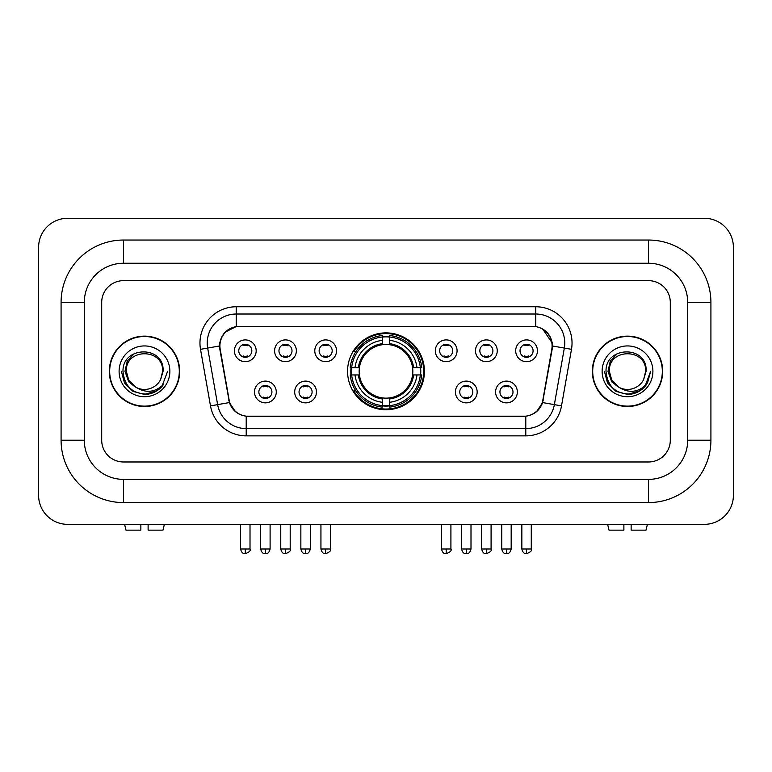 <?xml version="1.0" encoding="UTF-8"?>
<svg xmlns="http://www.w3.org/2000/svg" width="772" height="772" viewBox="0 0 772 772"><rect width="100%" height="100%" fill="white"/><g stroke="black" fill="none" stroke-linecap="round" stroke-linejoin="round"><path stroke-width="1.16" d="M347.564 371.313A38.436 38.436 0 0 0 386 409.749A38.436 38.436 0 0 0 424.436 371.313A38.436 38.436 0 0 0 386 332.877A38.436 38.436 0 0 0 347.564 371.313M316.443 391.983A10.876 10.876 0 0 1 305.567 402.859A10.876 10.876 0 0 1 294.692 391.983A10.876 10.876 0 0 1 305.567 381.107A10.876 10.876 0 0 1 316.443 391.983M299.044 391.983A6.523 6.523 0 0 0 305.567 398.506A6.523 6.523 0 0 0 312.1 391.983A6.523 6.523 0 0 0 305.567 385.46A6.523 6.523 0 0 0 299.044 391.983M477.164 391.983A10.876 10.876 0 0 1 466.288 402.859A10.876 10.876 0 0 1 455.403 391.983A10.876 10.876 0 0 1 466.288 381.107A10.876 10.876 0 0 1 477.164 391.983M459.755 391.983A6.523 6.523 0 0 0 466.288 398.506A6.523 6.523 0 0 0 472.811 391.983A6.523 6.523 0 0 0 466.288 385.46A6.523 6.523 0 0 0 459.755 391.983M517.346 391.983A10.876 10.876 0 0 1 506.471 402.859A10.876 10.876 0 0 1 495.585 391.983A10.876 10.876 0 0 1 506.471 381.107A10.876 10.876 0 0 1 517.346 391.983M499.938 391.983A6.523 6.523 0 0 0 506.471 398.506A6.523 6.523 0 0 0 512.994 391.983A6.523 6.523 0 0 0 506.471 385.46A6.523 6.523 0 0 0 499.938 391.983M276.27 391.983A10.876 10.876 0 0 1 265.385 402.859A10.876 10.876 0 0 1 254.509 391.983A10.876 10.876 0 0 1 265.385 381.107A10.876 10.876 0 0 1 276.27 391.983M258.861 391.983A6.523 6.523 0 0 0 265.385 398.506A6.523 6.523 0 0 0 271.918 391.983A6.523 6.523 0 0 0 265.385 385.46A6.523 6.523 0 0 0 258.861 391.983M296.361 350.787A10.876 10.876 0 0 1 285.476 361.663A10.876 10.876 0 0 1 274.6 350.787A10.876 10.876 0 0 1 285.476 339.912A10.876 10.876 0 0 1 296.361 350.787M278.953 350.787A6.523 6.523 0 0 0 285.476 357.32A6.523 6.523 0 0 0 292.009 350.787A6.523 6.523 0 0 0 285.476 344.264A6.523 6.523 0 0 0 278.953 350.787M336.534 350.787A10.876 10.876 0 0 1 325.659 361.663A10.876 10.876 0 0 1 314.783 350.787A10.876 10.876 0 0 1 325.659 339.912A10.876 10.876 0 0 1 336.534 350.787M319.135 350.787A6.523 6.523 0 0 0 325.659 357.32A6.523 6.523 0 0 0 332.182 350.787A6.523 6.523 0 0 0 325.659 344.264A6.523 6.523 0 0 0 319.135 350.787M457.072 350.787A10.876 10.876 0 0 1 446.197 361.663A10.876 10.876 0 0 1 435.321 350.787A10.876 10.876 0 0 1 446.197 339.912A10.876 10.876 0 0 1 457.072 350.787M439.673 350.787A6.523 6.523 0 0 0 446.197 357.32A6.523 6.523 0 0 0 452.72 350.787A6.523 6.523 0 0 0 446.197 344.264A6.523 6.523 0 0 0 439.673 350.787M497.255 350.787A10.876 10.876 0 0 1 486.379 361.663A10.876 10.876 0 0 1 475.494 350.787A10.876 10.876 0 0 1 486.379 339.912A10.876 10.876 0 0 1 497.255 350.787M479.846 350.787A6.523 6.523 0 0 0 486.379 357.32A6.523 6.523 0 0 0 492.903 350.787A6.523 6.523 0 0 0 486.379 344.264A6.523 6.523 0 0 0 479.846 350.787M537.437 350.787A10.876 10.876 0 0 1 526.552 361.663A10.876 10.876 0 0 1 515.677 350.787A10.876 10.876 0 0 1 526.552 339.912A10.876 10.876 0 0 1 537.437 350.787M520.029 350.787A6.523 6.523 0 0 0 526.552 357.32A6.523 6.523 0 0 0 533.085 350.787A6.523 6.523 0 0 0 526.552 344.264A6.523 6.523 0 0 0 520.029 350.787M256.179 350.787A10.876 10.876 0 0 1 245.303 361.663A10.876 10.876 0 0 1 234.418 350.787A10.876 10.876 0 0 1 245.303 339.912A10.876 10.876 0 0 1 256.179 350.787M238.77 350.787A6.523 6.523 0 0 0 245.303 357.32A6.523 6.523 0 0 0 251.826 350.787A6.523 6.523 0 0 0 245.303 344.264A6.523 6.523 0 0 0 238.77 350.787M220.213 349.33A19.58 19.58 0 0 1 239.494 326.344L532.506 326.344A19.58 19.58 0 0 1 551.787 349.33L542.832 400.099A19.58 19.58 0 0 1 523.551 416.282L248.449 416.282A19.58 19.58 0 0 1 229.168 400.099L220.213 349.33M351.009 374.941A35.174 35.174 0 0 1 351.009 367.684M109.315 371.313A35.174 35.174 0 0 0 144.489 406.487A35.174 35.174 0 0 0 179.664 371.313A35.174 35.174 0 0 0 144.489 336.138A35.174 35.174 0 0 0 109.315 371.313M592.336 371.313A35.174 35.174 0 0 0 627.511 406.487A35.174 35.174 0 0 0 662.685 371.313A35.174 35.174 0 0 0 627.511 336.138A35.174 35.174 0 0 0 592.336 371.313M219.769 343.029C221.651 333.958 227.132 328.467 236.232 326.566L535.768 326.566C544.849 328.457 550.339 333.948 552.231 343.029L552.154 349.33L542.6 402.559C539.734 410.453 534.127 414.989 525.79 416.185L246.21 416.185C237.892 415.008 232.285 410.463 229.4 402.559L219.846 349.33L219.769 343.029M225.337 332.037L236.232 326.566L236.232 314.021L535.768 314.021A29.008 29.008 0 0 1 564.332 348.066L554.364 404.634A29.008 29.008 0 0 1 525.79 428.605L246.21 428.605A29.008 29.008 0 0 1 217.636 404.634L207.668 348.066A29.008 29.008 0 0 1 236.232 314.021L236.232 306.764L535.768 306.764L535.768 326.566M219.557 345.972L207.668 348.066A29.008 29.008 0 0 1 207.224 343.029M542.658 328.978L552.231 343.029L552.443 345.972L571.483 349.33L561.505 405.898A36.265 36.265 0 0 1 525.79 435.862L246.21 435.862A36.265 36.265 0 0 1 210.495 405.898L200.517 349.33A36.265 36.265 0 0 1 236.232 306.764M248.082 416.282L246.21 416.185L246.21 435.862M525.79 435.862L525.79 416.185L523.918 416.282M561.505 405.898L542.6 402.559L536.743 411.486M235.383 411.601L229.4 402.559L210.495 405.898M543.198 400.099L543.083 400.716M228.917 400.716L228.801 400.099M670.299 302.412A21.761 21.761 0 0 0 648.548 280.661L123.452 280.661A21.761 21.761 0 0 0 101.701 302.412L101.701 440.214A21.761 21.761 0 0 0 123.452 461.974L648.548 461.974A21.761 21.761 0 0 0 670.299 440.214L670.299 302.412A21.761 21.761 0 0 0 648.548 280.661L123.452 280.661A21.761 21.761 0 0 0 101.701 302.412L101.701 440.214A21.761 21.761 0 0 0 123.452 461.974L648.548 461.974A21.761 21.761 0 0 0 670.299 440.214L670.299 302.412M179.297 371.313A34.817 34.817 0 0 0 144.489 336.505A34.817 34.817 0 0 0 109.672 371.313A34.817 34.817 0 0 0 144.489 406.13A34.817 34.817 0 0 0 179.297 371.313M167.601 371.313L161.898 386.531L158.656 389.58M137.686 388.432L128.692 381.822L124.968 371.313L127.274 361.084L134.434 353.441M136.104 387.39L128.789 380.384L126.357 371.313C125.247 347.921 163.732 347.921 162.622 371.313L160.634 379.563L163.056 371.313C164.851 345.132 122.208 345.769 122.999 371.313C124.446 386.733 132.948 394.328 148.504 394.077C154.844 392.861 159.862 389.619 163.567 384.369C155.201 392.398 146.13 393.45 136.355 387.515L128.789 380.384L126.357 371.313C125.247 347.921 163.732 347.921 162.622 371.313L160.634 379.563A18.132 18.132 0 0 1 136.355 387.515L128.789 380.384L126.357 371.313C125.247 347.921 163.732 347.921 162.622 371.313L160.634 379.563M136.355 387.515C130.014 384.022 126.676 378.618 126.357 371.313C125.247 347.921 163.732 347.921 162.622 371.313M119.1 371.313A25.38 25.38 0 0 0 144.489 396.702A25.38 25.38 0 0 0 169.869 371.313A25.38 25.38 0 0 0 144.489 345.933A25.38 25.38 0 0 0 119.1 371.313M163.567 384.369L157.073 390.7M156.919 390.806L148.504 394.077L156.967 390.767L148.504 394.077L156.967 390.767L144.489 394.434L132.929 391.336L124.466 382.873L121.368 371.313M140.861 524.342L140.861 530.142L125.981 530.142L124.601 524.342L125.981 530.142M162.988 530.142L164.368 524.342L162.988 530.142L148.118 530.142L148.118 524.342M662.328 371.313A34.817 34.817 0 0 0 627.511 336.505A34.817 34.817 0 0 0 592.703 371.313A34.817 34.817 0 0 0 627.511 406.13A34.817 34.817 0 0 0 662.328 371.313M639.949 390.806L627.511 394.434L615.95 391.336L607.496 382.873L604.399 371.313L607.496 382.873L615.95 391.336L627.511 394.434L639.071 391.336L647.534 382.873L650.632 371.313L644.919 386.531L641.677 389.58M620.707 388.432L611.713 381.822L607.989 371.313L610.305 361.084L617.465 353.441M619.376 387.515C613.036 384.022 609.706 378.618 609.378 371.313C608.268 347.921 646.753 347.921 645.643 371.313L643.655 379.563A18.132 18.132 0 0 1 619.376 387.515L611.81 380.384L609.378 371.313L611.81 380.384L619.125 387.39L611.81 380.384L609.378 371.313C608.268 347.921 646.753 347.921 645.643 371.313L643.655 379.563L646.077 371.313C647.882 345.132 605.229 345.769 606.02 371.313C607.467 386.733 615.969 394.328 631.525 394.077C637.865 392.861 642.883 389.619 646.589 384.369C638.222 392.398 629.151 393.45 619.376 387.515L619.298 387.476M645.643 371.313C646.753 347.921 608.268 347.921 609.378 371.313C608.268 347.921 646.753 347.921 645.643 371.313L643.655 379.563M602.131 371.313A25.38 25.38 0 0 0 627.511 396.702A25.38 25.38 0 0 0 652.9 371.313A25.38 25.38 0 0 0 627.511 345.933A25.38 25.38 0 0 0 602.131 371.313M646.589 384.369L640.104 390.7M650.632 371.313L647.534 382.873L639.071 391.336L627.511 394.434L615.95 391.336L607.496 382.873L604.399 371.313L607.496 382.873L615.95 391.336L627.511 394.434L639.071 391.336L647.534 382.873L650.632 371.313L647.534 382.873L639.071 391.336L627.511 394.434L615.95 391.336L607.496 382.873L604.399 371.313M646.54 384.437L640.113 390.69L646.54 384.437M639.959 390.796L631.641 394.058L639.959 390.796M389.628 405.647L389.628 407.105A35.975 35.975 0 0 0 421.792 374.941L420.335 374.941A34.518 34.518 0 0 1 389.628 405.647L389.628 402.289A31.189 31.189 0 0 0 416.976 374.941L412.586 374.941A26.837 26.837 0 0 0 389.628 344.727L389.628 336.978A34.518 34.518 0 0 1 420.335 367.684L421.792 367.684A35.975 35.975 0 0 0 389.628 335.521L389.628 336.978M351.665 374.941L350.208 374.941A35.975 35.975 0 0 0 382.372 407.105L382.372 405.647A34.518 34.518 0 0 1 351.665 374.941L355.023 374.941A31.189 31.189 0 0 0 382.372 402.289L382.372 397.898A26.837 26.837 0 0 0 412.586 374.941L413.657 374.941A27.898 27.898 0 0 1 389.628 398.97L389.628 402.289M382.372 336.978L382.372 335.521A35.975 35.975 0 0 0 350.208 367.684L351.665 367.684A34.518 34.518 0 0 1 382.372 336.978L382.372 340.336A31.189 31.189 0 0 0 355.023 367.684L359.414 367.684A26.837 26.837 0 0 0 382.372 397.898L382.372 398.97A27.898 27.898 0 0 1 358.343 374.941L355.023 374.941M351.743 374.941A34.45 34.45 0 0 1 351.743 367.684M389.628 337.055A34.45 34.45 0 0 0 382.372 337.055M420.257 367.684A34.45 34.45 0 0 1 420.257 374.941M420.335 367.684L416.976 367.684A31.189 31.189 0 0 0 389.628 340.336M416.976 374.941L420.335 374.941M382.372 402.289L382.372 405.647M412.586 367.684L416.976 367.684M389.628 397.947L389.628 398.97M382.372 397.898A26.837 26.837 0 0 1 359.414 374.941L358.343 374.941M389.628 405.57A34.45 34.45 0 0 1 382.372 405.57M355.023 367.684L351.665 367.684M382.372 344.679L382.372 340.336M389.628 344.727A26.837 26.837 0 0 0 359.414 367.684L358.343 367.684A27.898 27.898 0 0 1 382.372 343.656M389.628 344.679L389.628 343.656A27.898 27.898 0 0 1 413.657 367.684M355.824 351.733L353.769 351.733A37.712 37.712 0 0 1 423.712 371.313A37.712 37.712 0 0 1 353.769 390.893L355.824 390.893M243.122 356.944L243.122 355.911A5.568 5.568 0 0 0 247.474 355.911L247.474 356.944M247.474 344.63L247.474 345.673A5.568 5.568 0 0 0 243.122 345.673L243.122 344.63M283.305 356.944L283.305 355.911A5.568 5.568 0 0 0 287.657 355.911L287.657 356.944M287.657 344.63L287.657 345.673A5.568 5.568 0 0 0 283.305 345.673L283.305 344.63M323.487 356.944L323.487 355.911A5.568 5.568 0 0 0 327.83 355.911L327.83 356.944M327.83 344.63L327.83 345.673A5.568 5.568 0 0 0 323.487 345.673L323.487 344.63M444.025 356.944L444.025 355.911A5.568 5.568 0 0 0 448.368 355.911L448.368 356.944M448.368 344.63L448.368 345.673A5.568 5.568 0 0 0 444.025 345.673L444.025 344.63M484.198 356.944L484.198 355.911A5.568 5.568 0 0 0 488.551 355.911L488.551 356.944M488.551 344.63L488.551 345.673A5.568 5.568 0 0 0 484.198 345.673L484.198 344.63M524.381 356.944L524.381 355.911A5.568 5.568 0 0 0 528.733 355.911L528.733 356.944M528.733 344.63L528.733 345.673A5.568 5.568 0 0 0 524.381 345.673L524.381 344.63M263.213 398.14L263.213 397.107A5.568 5.568 0 0 0 267.566 397.107L267.566 398.14M267.566 385.826L267.566 386.859A5.568 5.568 0 0 0 263.213 386.859L263.213 385.826M303.396 398.14L303.396 397.107A5.568 5.568 0 0 0 307.748 397.107L307.748 398.14M307.748 385.826L307.748 386.859A5.568 5.568 0 0 0 303.396 386.859L303.396 385.826M464.107 398.14L464.107 397.107A5.568 5.568 0 0 0 468.459 397.107L468.459 398.14M468.459 385.826L468.459 386.859A5.568 5.568 0 0 0 464.107 386.859L464.107 385.826M504.29 398.14L504.29 397.107A5.568 5.568 0 0 0 508.642 397.107L508.642 398.14M508.642 385.826L508.642 386.859A5.568 5.568 0 0 0 504.29 386.859L504.29 385.826M623.882 524.342L623.882 530.142L609.011 530.142L607.632 524.342L609.011 530.142M646.019 530.142L647.399 524.342L646.019 530.142L631.139 530.142L631.139 524.342M648.548 240.044A62.368 62.368 0 0 1 710.916 302.412A62.368 62.368 0 0 0 648.548 240.044L123.452 240.044A62.368 62.368 0 0 0 61.084 302.412A62.368 62.368 0 0 1 123.452 240.044L123.452 263.252L648.548 263.252L123.452 263.252A39.16 39.16 0 0 0 84.293 302.412L84.293 440.214A39.16 39.16 0 0 0 123.452 479.373L648.548 479.373L123.452 479.373L123.452 502.582L648.548 502.582A62.368 62.368 0 0 0 710.916 440.214L710.916 302.412L687.707 302.412A39.16 39.16 0 0 0 648.548 263.252L648.548 240.044M710.916 440.214L687.707 440.214L687.707 302.412L687.707 440.214A39.16 39.16 0 0 1 648.548 479.373L648.548 502.582M733.4 247.291A29.008 29.008 0 0 0 704.392 218.283L67.608 218.283A29.008 29.008 0 0 0 38.6 247.291L38.6 495.334A29.008 29.008 0 0 0 67.608 524.342L704.392 524.342A29.008 29.008 0 0 0 733.4 495.334L733.4 247.291M61.084 440.214L84.293 440.214L84.293 302.412L61.084 302.412L61.084 440.214A62.368 62.368 0 0 0 123.452 502.582M535.768 306.764A36.265 36.265 0 0 1 571.483 349.33M200.517 349.33L207.668 348.066M389.628 397.898A26.837 26.837 0 0 0 412.586 374.941M382.372 405.898A34.779 34.779 0 0 0 389.628 405.898M420.586 374.941A34.779 34.779 0 0 0 420.586 367.684M389.628 336.727A34.779 34.779 0 0 0 382.372 336.727M245.303 548.998L240.584 548.998C241.404 552.366 242.977 553.939 245.303 553.717L245.303 548.998L250.012 548.998L250.012 524.342M285.476 548.998L280.767 548.998C281.587 552.366 283.16 553.939 285.476 553.717L285.476 548.998L290.195 548.998L290.195 524.342M325.659 548.998L320.94 548.998C321.77 552.366 323.343 553.939 325.659 553.717L325.659 548.998L330.368 548.998L330.368 524.342M446.197 548.998L441.478 548.998C442.308 552.366 443.881 553.939 446.197 553.717L446.197 548.998L450.916 548.998L450.916 524.342M486.379 548.998L481.66 548.998C482.481 552.366 484.054 553.939 486.379 553.717L486.379 548.998L491.088 548.998L491.088 524.342M526.552 548.998L521.843 548.998C522.663 552.366 524.236 553.939 526.552 553.717L526.552 548.998L531.271 548.998L531.271 524.342M265.385 548.998L260.675 548.998C261.496 552.366 263.069 553.939 265.385 553.717L265.385 548.998L270.103 548.998L270.103 524.342M305.567 548.998L300.858 548.998C301.678 552.366 303.251 553.939 305.567 553.717L305.567 548.998L310.286 548.998L310.286 524.342M466.288 548.998L461.569 548.998C462.399 552.366 463.962 553.939 466.288 553.717L466.288 548.998L470.997 548.998L470.997 524.342M506.471 548.998L501.752 548.998C502.572 552.366 504.145 553.939 506.471 553.717L506.471 548.998L511.18 548.998L511.18 524.342M240.584 548.998L240.584 524.342M250.012 548.998C250.968 550.513 249.395 552.077 245.303 553.717M280.767 548.998L280.767 524.342M290.195 548.998C291.15 550.513 289.577 552.077 285.476 553.717M320.94 548.998L320.94 524.342M330.368 548.998C331.333 550.513 329.76 552.077 325.659 553.717M441.478 548.998L441.478 524.342M450.916 548.998C451.871 550.513 450.298 552.077 446.197 553.717M481.66 548.998L481.66 524.342M491.088 548.998C492.044 550.513 490.471 552.077 486.379 553.717M521.843 548.998L521.843 524.342M531.271 548.998C532.226 550.513 530.654 552.077 526.552 553.717M260.675 548.998L260.675 524.342M270.103 548.998C269.283 552.366 267.71 553.939 265.385 553.717M300.858 548.998L300.858 524.342M310.286 548.998C309.456 552.366 307.893 553.939 305.567 553.717M461.569 548.998L461.569 524.342M470.997 548.998C470.177 552.366 468.604 553.939 466.288 553.717M501.752 548.998L501.752 524.342M511.18 548.998C510.36 552.366 508.787 553.939 506.471 553.717"/></g></svg>
